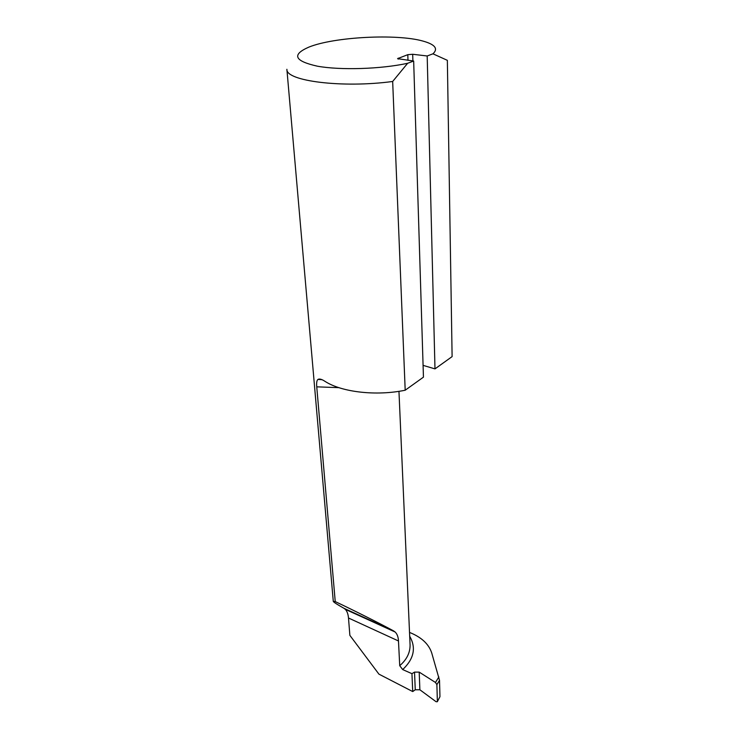 <?xml version="1.0" encoding="UTF-8"?>
<svg xmlns="http://www.w3.org/2000/svg" width="739" height="739" viewBox="0 0 739 739"><rect width="100%" height="100%" fill="white"/><g stroke="black" fill="none" stroke-linecap="round" stroke-linejoin="round"><path stroke-width="1.11" d="M427.188 55.979L432.971 53.818L447.354 60.33L452.111 356.604L434.985 368.881L427.188 55.979L412.685 54.27L412.898 60.94M432.971 53.818C438.403 48.709 435.095 44.479 423.059 41.107C396.843 33.578 334.093 36.867 308.92 47.093C291.517 54.668 294.334 61.032 317.382 66.187C340.467 70.381 380.991 69.106 407.632 63.286L413.664 61.032L423.447 377.149L405.194 390.22L392.668 81.475C342.397 88.301 285.587 81.013 286.889 69.29L333.289 601.38L335.238 601.583L316.754 386.839C316.403 382.765 316.809 380.299 317.973 379.421C319.442 378.58 321.788 379.227 325.012 381.361C341.658 392.206 376.299 396.224 405.194 390.22M407.632 63.286L392.668 81.475M413.664 61.032L397.582 58.658L407.799 54.668L412.685 54.27M423.077 365.362L434.985 368.881M385.573 627.245L383.338 626.644M409.692 636.261C416.316 647.77 413.988 658.874 402.7 669.58L411.946 673.672L412.722 691.565L378.922 674.134L349.87 635.364L348.494 618.007C348.134 614.035 347.062 611.144 345.279 609.315L343.986 608.317C337.141 604.465 333.575 602.146 333.289 601.38M412.722 691.565L415.263 689.764L419.881 689.773L436.056 701.708L437.331 701.727L439.908 696.775M409.517 632.418C421.359 637.138 428.759 643.974 431.715 652.925L439.52 680.323L436.888 684.647L435.483 682.476L419.198 672.111L414.524 672.111L411.946 673.672M335.238 601.583C353.584 610.238 379.818 623.43 393.508 630.847L395.153 632.021C397.185 633.997 398.293 636.981 398.478 640.972L399.725 665.691C406.681 659.696 410.127 652.823 410.08 645.082L398.958 391.319M402.7 669.58L399.725 665.691M439.52 680.323L439.954 696.461M436.888 684.647L437.368 701.431M398.247 58.15L398.284 59.111M407.983 60.339L407.799 54.668M435.483 682.476L438.864 676.942M338.887 387.661L316.754 386.839M343.986 608.317L393.508 630.847M348.494 618.007L398.478 640.972M419.198 672.111L419.881 689.773M414.524 672.111L415.263 689.764M345.279 609.315L395.153 632.021M321.964 379.707L317.973 379.421M439.936 696.711L437.331 701.727"/></g></svg>
